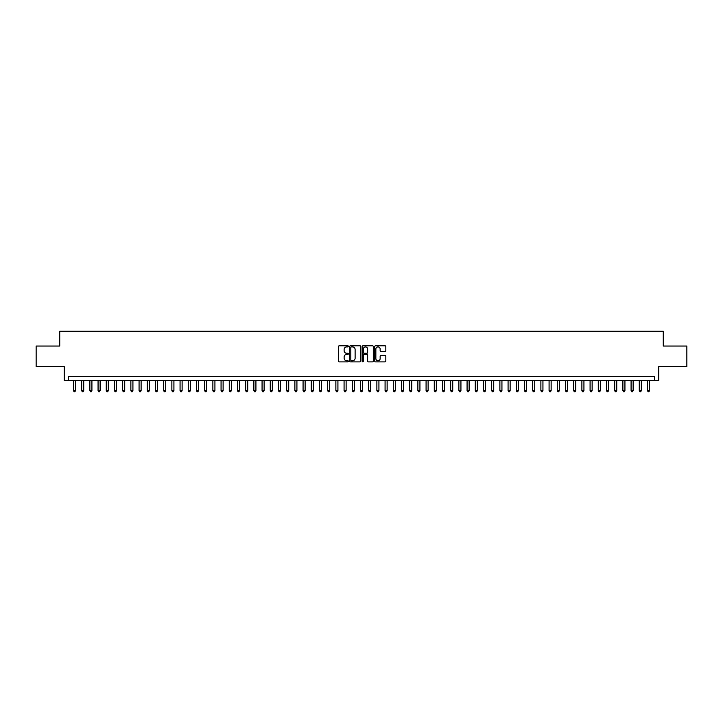 <?xml version="1.0" encoding="UTF-8"?>
<svg xmlns="http://www.w3.org/2000/svg" width="723" height="723" viewBox="0 0 723 723"><rect width="100%" height="100%" fill="white"/><g stroke="black" fill="none" stroke-linecap="round" stroke-linejoin="round"><path stroke-width="1.08" d="M348.378 346.344A0.56 0.56 0 0 0 347.817 345.784L339.268 345.784A0.804 0.804 0 0 0 338.463 346.588L338.463 361.075A0.804 0.804 0 0 0 339.268 361.88L347.817 361.88A0.56 0.56 0 0 0 348.378 361.319A0.56 0.56 0 0 0 347.817 360.759L346.706 360.759A2.576 2.576 0 0 1 344.13 358.183L344.13 356.972A2.576 2.576 0 0 1 346.706 354.397L347.817 354.397A0.56 0.56 0 0 0 348.378 353.836A0.56 0.56 0 0 0 347.817 353.267L346.706 353.267A2.576 2.576 0 0 1 344.13 350.691L344.13 349.489A2.576 2.576 0 0 1 346.706 346.913L347.817 346.913A0.56 0.56 0 0 0 348.378 346.344M385.025 351.459A0.804 0.804 0 0 0 385.829 350.655L385.829 346.588A0.804 0.804 0 0 0 385.025 345.784L375.526 345.784A0.804 0.804 0 0 0 374.722 346.588L374.722 361.075A0.804 0.804 0 0 0 375.526 361.88L385.025 361.88A0.804 0.804 0 0 0 385.829 361.075L385.829 356.168A0.804 0.804 0 0 0 385.025 355.364L380.958 355.364A0.804 0.804 0 0 0 380.153 356.168L380.153 358.599A2.151 2.151 0 0 1 378.002 360.759A2.151 2.151 0 0 1 375.852 358.599L375.852 349.064A2.151 2.151 0 0 1 378.002 346.913A2.151 2.151 0 0 1 380.153 349.064L380.153 350.655A0.804 0.804 0 0 0 380.958 351.459L385.025 351.459M654.667 380.488L658.761 380.488L658.761 366.543L686.85 366.543L686.85 346.046L663.271 346.046L663.271 331.279L59.729 331.279L59.729 346.046L36.15 346.046L36.15 366.543L64.239 366.543L64.239 380.488L654.667 380.488L654.667 376.385L68.333 376.385L68.333 380.488M360.795 346.588A0.804 0.804 0 0 0 359.991 345.784L350.492 345.784A0.804 0.804 0 0 0 349.688 346.588L349.688 361.075A0.804 0.804 0 0 0 350.492 361.88L359.991 361.88A0.804 0.804 0 0 0 360.795 361.075L360.795 346.588M363.009 345.784L372.508 345.784A0.804 0.804 0 0 1 373.312 346.588L373.312 361.075A0.804 0.804 0 0 1 372.508 361.88L368.441 361.88A0.804 0.804 0 0 1 367.636 361.075L367.636 355.201A0.804 0.804 0 0 0 366.832 354.397L364.139 354.397A0.804 0.804 0 0 0 363.335 355.201L363.335 361.319A0.56 0.56 0 0 1 362.765 361.88A0.56 0.56 0 0 1 362.205 361.319L362.205 346.588A0.804 0.804 0 0 1 363.009 345.784M351.378 346.913A0.56 0.56 0 0 0 350.818 347.474L350.818 360.19A0.56 0.56 0 0 0 351.378 360.759L352.544 360.759A2.576 2.576 0 0 0 355.12 358.183L355.12 349.489A2.576 2.576 0 0 0 352.544 346.913L351.378 346.913M367.636 349.101A2.151 2.151 0 0 0 365.486 346.95A2.151 2.151 0 0 0 363.335 349.101L363.335 352.463A0.804 0.804 0 0 0 364.139 353.267L366.832 353.267A0.804 0.804 0 0 0 367.636 352.463L367.636 349.101M73.466 380.488L73.466 390.655L75.508 390.655L75.508 380.488M75.508 390.655L74.894 391.721L74.08 391.721L73.466 390.655M81.663 380.488L81.663 390.655L83.714 390.655L83.714 380.488M83.714 390.655L83.1 391.721L82.277 391.721L81.663 390.655M89.86 380.488L89.86 390.655L91.911 390.655L91.911 380.488M91.911 390.655L91.297 391.721L90.474 391.721L89.86 390.655M98.066 380.488L98.066 390.655L100.117 390.655L100.117 380.488M100.117 390.655L99.494 391.721L98.68 391.721L98.066 390.655M106.263 380.488L106.263 390.655L108.314 390.655L108.314 380.488M108.314 390.655L107.7 391.721L106.877 391.721L106.263 390.655M114.46 380.488L114.46 390.655L116.511 390.655L116.511 380.488M116.511 390.655L115.897 391.721L115.074 391.721L114.46 390.655M122.666 380.488L122.666 390.655L124.718 390.655L124.718 380.488M124.718 390.655L124.103 391.721L123.281 391.721L122.666 390.655M130.863 380.488L130.863 390.655L132.915 390.655L132.915 380.488M132.915 390.655L132.3 391.721L131.478 391.721L130.863 390.655M139.069 380.488L139.069 390.655L141.112 390.655L141.112 380.488M141.112 390.655L140.497 391.721L139.684 391.721L139.069 390.655M147.266 380.488L147.266 390.655L149.318 390.655L149.318 380.488M149.318 390.655L148.703 391.721L147.881 391.721L147.266 390.655M155.463 380.488L155.463 390.655L157.515 390.655L157.515 380.488M157.515 390.655L156.9 391.721L156.078 391.721L155.463 390.655M163.669 380.488L163.669 390.655L165.712 390.655L165.712 380.488M165.712 390.655L165.097 391.721L164.284 391.721L163.669 390.655M171.866 380.488L171.866 390.655L173.918 390.655L173.918 380.488M173.918 390.655L173.303 391.721L172.481 391.721L171.866 390.655M180.063 380.488L180.063 390.655L182.115 390.655L182.115 380.488M182.115 390.655L181.5 391.721L180.678 391.721L180.063 390.655M188.269 380.488L188.269 390.655L190.321 390.655L190.321 380.488M190.321 390.655L189.706 391.721L188.884 391.721L188.269 390.655M196.466 380.488L196.466 390.655L198.518 390.655L198.518 380.488M198.518 390.655L197.903 391.721L197.081 391.721L196.466 390.655M204.672 380.488L204.672 390.655L206.715 390.655L206.715 380.488M206.715 390.655L206.1 391.721L205.287 391.721L204.672 390.655M212.869 380.488L212.869 390.655L214.921 390.655L214.921 380.488M214.921 390.655L214.306 391.721L213.484 391.721L212.869 390.655M221.066 380.488L221.066 390.655L223.118 390.655L223.118 380.488M223.118 390.655L222.503 391.721L221.681 391.721L221.066 390.655M229.272 380.488L229.272 390.655L231.315 390.655L231.315 380.488M231.315 390.655L230.7 391.721L229.887 391.721L229.272 390.655M237.469 380.488L237.469 390.655L239.521 390.655L239.521 380.488M239.521 390.655L238.906 391.721L238.084 391.721L237.469 390.655M245.666 380.488L245.666 390.655L247.718 390.655L247.718 380.488M247.718 390.655L247.103 391.721L246.281 391.721L245.666 390.655M253.872 380.488L253.872 390.655L255.924 390.655L255.924 380.488M255.924 390.655L255.309 391.721L254.487 391.721L253.872 390.655M262.069 380.488L262.069 390.655L264.121 390.655L264.121 380.488M264.121 390.655L263.506 391.721L262.684 391.721L262.069 390.655M270.266 380.488L270.266 390.655L272.318 390.655L272.318 380.488M272.318 390.655L271.703 391.721L270.89 391.721L270.266 390.655M278.472 380.488L278.472 390.655L280.524 390.655L280.524 380.488M280.524 390.655L279.909 391.721L279.087 391.721L278.472 390.655M286.67 380.488L286.67 390.655L288.721 390.655L288.721 380.488M288.721 390.655L288.106 391.721L287.284 391.721L286.67 390.655M294.876 380.488L294.876 390.655L296.918 390.655L296.918 380.488M296.918 390.655L296.303 391.721L295.49 391.721L294.876 390.655M303.073 380.488L303.073 390.655L305.124 390.655L305.124 380.488M305.124 390.655L304.51 391.721L303.687 391.721L303.073 390.655M311.27 380.488L311.27 390.655L313.321 390.655L313.321 380.488M313.321 390.655L312.707 391.721L311.884 391.721L311.27 390.655M319.476 380.488L319.476 390.655L321.527 390.655L321.527 380.488M321.527 390.655L320.913 391.721L320.09 391.721L319.476 390.655M327.673 380.488L327.673 390.655L329.724 390.655L329.724 380.488M329.724 390.655L329.11 391.721L328.287 391.721L327.673 390.655M335.87 380.488L335.87 390.655L337.921 390.655L337.921 380.488M337.921 390.655L337.307 391.721L336.493 391.721L335.87 390.655M344.076 380.488L344.076 390.655L346.127 390.655L346.127 380.488M346.127 390.655L345.513 391.721L344.69 391.721L344.076 390.655M352.273 380.488L352.273 390.655L354.324 390.655L354.324 380.488M354.324 390.655L353.71 391.721L352.887 391.721L352.273 390.655M360.479 380.488L360.479 390.655L362.521 390.655L362.521 380.488M362.521 390.655L361.907 391.721L361.093 391.721L360.479 390.655M368.676 380.488L368.676 390.655L370.727 390.655L370.727 380.488M370.727 390.655L370.113 391.721L369.29 391.721L368.676 390.655M376.873 380.488L376.873 390.655L378.924 390.655L378.924 380.488M378.924 390.655L378.31 391.721L377.487 391.721L376.873 390.655M385.079 380.488L385.079 390.655L387.13 390.655L387.13 380.488M387.13 390.655L386.507 391.721L385.693 391.721L385.079 390.655M393.276 380.488L393.276 390.655L395.327 390.655L395.327 380.488M395.327 390.655L394.713 391.721L393.89 391.721L393.276 390.655M401.473 380.488L401.473 390.655L403.524 390.655L403.524 380.488M403.524 390.655L402.91 391.721L402.087 391.721L401.473 390.655M409.679 380.488L409.679 390.655L411.73 390.655L411.73 380.488M411.73 390.655L411.116 391.721L410.293 391.721L409.679 390.655M417.876 380.488L417.876 390.655L419.927 390.655L419.927 380.488M419.927 390.655L419.313 391.721L418.49 391.721L417.876 390.655M426.082 380.488L426.082 390.655L428.124 390.655L428.124 380.488M428.124 390.655L427.51 391.721L426.697 391.721L426.082 390.655M434.279 380.488L434.279 390.655L436.331 390.655L436.331 380.488M436.331 390.655L435.716 391.721L434.894 391.721L434.279 390.655M442.476 380.488L442.476 390.655L444.528 390.655L444.528 380.488M444.528 390.655L443.913 391.721L443.091 391.721L442.476 390.655M450.682 380.488L450.682 390.655L452.734 390.655L452.734 380.488M452.734 390.655L452.11 391.721L451.297 391.721L450.682 390.655M458.879 380.488L458.879 390.655L460.931 390.655L460.931 380.488M460.931 390.655L460.316 391.721L459.494 391.721L458.879 390.655M467.076 380.488L467.076 390.655L469.128 390.655L469.128 380.488M469.128 390.655L468.513 391.721L467.691 391.721L467.076 390.655M475.282 380.488L475.282 390.655L477.334 390.655L477.334 380.488M477.334 390.655L476.719 391.721L475.897 391.721L475.282 390.655M483.479 380.488L483.479 390.655L485.531 390.655L485.531 380.488M485.531 390.655L484.916 391.721L484.094 391.721L483.479 390.655M491.685 380.488L491.685 390.655L493.728 390.655L493.728 380.488M493.728 390.655L493.113 391.721L492.3 391.721L491.685 390.655M499.882 380.488L499.882 390.655L501.934 390.655L501.934 380.488M501.934 390.655L501.319 391.721L500.497 391.721L499.882 390.655M508.079 380.488L508.079 390.655L510.131 390.655L510.131 380.488M510.131 390.655L509.516 391.721L508.694 391.721L508.079 390.655M516.285 380.488L516.285 390.655L518.328 390.655L518.328 380.488M518.328 390.655L517.713 391.721L516.9 391.721L516.285 390.655M524.482 380.488L524.482 390.655L526.534 390.655L526.534 380.488M526.534 390.655L525.919 391.721L525.097 391.721L524.482 390.655M532.679 380.488L532.679 390.655L534.731 390.655L534.731 380.488M534.731 390.655L534.116 391.721L533.294 391.721L532.679 390.655M540.885 380.488L540.885 390.655L542.937 390.655L542.937 380.488M542.937 390.655L542.322 391.721L541.5 391.721L540.885 390.655M549.082 380.488L549.082 390.655L551.134 390.655L551.134 380.488M551.134 390.655L550.519 391.721L549.697 391.721L549.082 390.655M557.288 380.488L557.288 390.655L559.331 390.655L559.331 380.488M559.331 390.655L558.716 391.721L557.903 391.721L557.288 390.655M565.485 380.488L565.485 390.655L567.537 390.655L567.537 380.488M567.537 390.655L566.922 391.721L566.1 391.721L565.485 390.655M573.682 380.488L573.682 390.655L575.734 390.655L575.734 380.488M575.734 390.655L575.119 391.721L574.297 391.721L573.682 390.655M581.888 380.488L581.888 390.655L583.931 390.655L583.931 380.488M583.931 390.655L583.316 391.721L582.503 391.721L581.888 390.655M590.085 380.488L590.085 390.655L592.137 390.655L592.137 380.488M592.137 390.655L591.522 391.721L590.7 391.721L590.085 390.655M598.283 380.488L598.283 390.655L600.334 390.655L600.334 380.488M600.334 390.655L599.719 391.721L598.897 391.721L598.283 390.655M606.489 380.488L606.489 390.655L608.54 390.655L608.54 380.488M608.54 390.655L607.926 391.721L607.103 391.721L606.489 390.655M614.686 380.488L614.686 390.655L616.737 390.655L616.737 380.488M616.737 390.655L616.123 391.721L615.3 391.721L614.686 390.655M622.883 380.488L622.883 390.655L624.934 390.655L624.934 380.488M624.934 390.655L624.32 391.721L623.506 391.721L622.883 390.655M631.089 380.488L631.089 390.655L633.14 390.655L633.14 380.488M633.14 390.655L632.526 391.721L631.703 391.721L631.089 390.655M639.286 380.488L639.286 390.655L641.337 390.655L641.337 380.488M641.337 390.655L640.723 391.721L639.9 391.721L639.286 390.655M647.492 380.488L647.492 390.655L649.534 390.655L649.534 380.488M649.534 390.655L648.92 391.721L648.106 391.721L647.492 390.655"/></g></svg>

